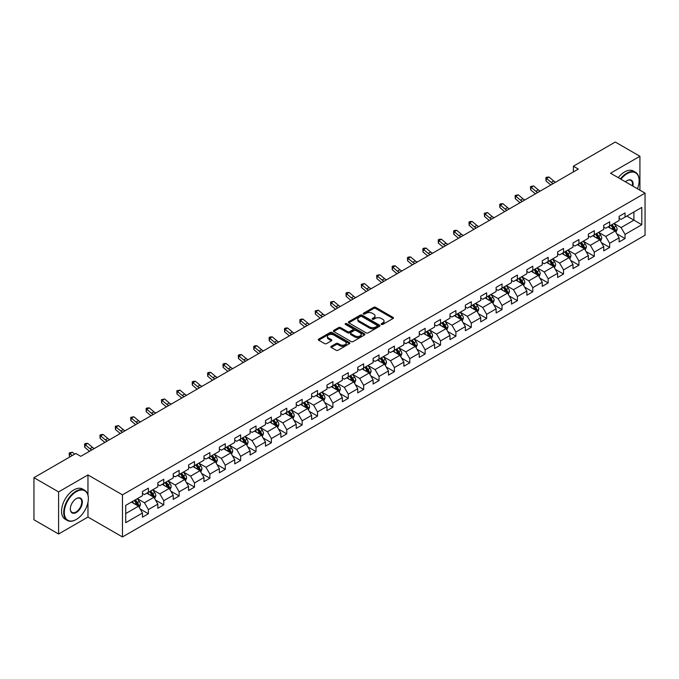 <?xml version="1.0" encoding="UTF-8"?>
<svg xmlns="http://www.w3.org/2000/svg" width="679" height="679" viewBox="0 0 679 679"><rect width="100%" height="100%" fill="white"/><g stroke="black" fill="none" stroke-linecap="round" stroke-linejoin="round"><path stroke-width="1.02" d="M381.42 324.435A0.959 0.552 0 0 0 382.769 324.435L393.048 318.502A1.366 0.789 0 0 0 393.455 317.942A1.366 0.789 0 0 0 393.048 317.382L375.64 307.332A1.366 0.789 0 0 0 373.705 307.332L363.426 313.265A0.959 0.552 0 0 0 364.776 314.046L366.108 313.282A4.38 2.529 0 0 1 372.296 313.282L373.747 314.114A4.38 2.529 0 0 1 375.029 315.905A4.38 2.529 0 0 1 373.747 317.696L372.423 318.459A0.959 0.552 0 0 0 373.773 319.24L375.105 318.476A4.38 2.529 0 0 1 381.301 318.476L382.744 319.308A4.38 2.529 0 0 1 384.034 321.099A4.38 2.529 0 0 1 382.744 322.89L381.42 323.654A0.959 0.552 0 0 0 381.42 324.435L381.42 323.654M331.233 346.315A1.366 0.789 0 0 0 330.826 346.876A1.366 0.789 0 0 0 331.233 347.436L336.113 350.254A1.366 0.789 0 0 0 338.049 350.254L349.464 343.667A1.366 0.789 0 0 0 349.863 343.107A1.366 0.789 0 0 0 349.464 342.547L332.048 332.489A1.366 0.789 0 0 0 330.121 332.489L318.697 339.084A1.366 0.789 0 0 0 318.298 339.644A1.366 0.789 0 0 0 318.697 340.204L324.604 343.608A1.366 0.789 0 0 0 326.54 343.608L331.42 340.79A1.366 0.789 0 0 0 331.827 340.23A1.366 0.789 0 0 0 331.42 339.67L328.5 337.981A3.658 2.113 0 0 1 327.422 336.487A3.658 2.113 0 0 1 329.68 334.535A3.658 2.113 0 0 1 333.669 334.993L345.136 341.613A3.658 2.113 0 0 1 346.205 343.107A3.658 2.113 0 0 1 343.947 345.059A3.658 2.113 0 0 1 339.958 344.601L338.049 343.498A1.366 0.789 0 0 0 336.113 343.498L331.233 346.315L331.233 347.436M87.964 474.935L58.589 491.893L33.95 477.668L33.95 519.774L58.589 534.008L87.964 517.05L122.458 536.962L122.458 494.855L87.964 474.935L87.964 494.923M639.924 190.179L639.924 156.263L610.548 173.221L645.05 193.142L122.458 494.855M639.924 156.263L615.284 142.038L573.39 166.219L573.39 171.914M33.95 477.668L75.836 453.479L80.767 456.33L578.321 169.071L573.39 166.219M366.202 332.888A1.366 0.789 0 0 0 368.137 332.888L379.553 326.293A1.366 0.789 0 0 0 379.96 325.733A1.366 0.789 0 0 0 379.553 325.173L362.145 315.124A1.366 0.789 0 0 0 360.209 315.124L348.785 321.71A1.366 0.789 0 0 0 348.386 322.27A1.366 0.789 0 0 0 348.785 322.831L366.202 332.888M345.832 324.647A0.959 0.552 0 0 1 346.808 324.774L346.808 323.637L364.513 333.864A1.366 0.789 0 0 1 364.912 334.424A1.366 0.789 0 0 1 364.513 334.976L353.097 341.571A1.366 0.789 0 0 1 351.162 341.571L333.745 331.513L333.745 330.401A1.366 0.789 0 0 0 333.347 330.962A1.366 0.789 0 0 0 333.745 331.513M333.745 330.401L338.634 327.575A1.366 0.789 0 0 1 340.569 327.575L347.631 331.658A1.366 0.789 0 0 0 349.566 331.658L352.808 329.782A1.366 0.789 0 0 0 353.207 329.23A1.366 0.789 0 0 0 352.808 328.67L345.45 324.426A0.959 0.552 0 0 1 346.808 323.637M122.458 536.962L645.05 235.248L645.05 193.142M140.154 508.995L148.387 513.748L148.387 509.589L157.842 504.132L157.842 508.282L163.758 504.87L163.758 500.712L173.221 495.254L173.221 499.404L179.137 495.993L179.137 491.834L188.601 486.376L188.601 490.527L194.508 487.115L194.508 482.956L203.972 477.498L203.972 481.649L209.887 478.237L209.887 474.086L219.351 468.62L219.351 472.771L225.267 469.359L225.267 465.208L234.722 459.742L234.722 463.893L240.638 460.481L240.638 456.33L250.101 450.864L250.101 455.015L256.017 451.603L256.017 447.453L265.481 441.987L265.481 446.145L271.388 442.725L271.388 438.575L280.851 433.109L280.851 437.268L286.767 433.847L286.767 429.697L296.231 424.231L296.231 428.39L302.147 424.969L302.147 420.819L311.61 415.353L311.61 419.512L317.517 416.091L317.517 411.941L326.981 406.475L326.981 410.634L332.897 407.222L332.897 403.063L342.36 397.597L342.36 401.756L348.276 398.344L348.276 394.185L357.731 388.728L357.731 392.878L363.647 389.466L363.647 385.307L373.111 379.85L373.111 384L379.026 380.588L379.026 376.429L388.49 370.972L388.49 375.122L394.397 371.71L394.397 367.551L403.861 362.094L403.861 366.244L409.776 362.832L409.776 358.673L419.24 353.216L419.24 357.366L425.156 353.954L425.156 349.804L434.611 344.338L434.611 348.488L440.527 345.076L440.527 340.926L449.99 335.46L449.99 339.61L455.906 336.198L455.906 332.048L465.37 326.582L465.37 330.741L471.277 327.32L471.277 323.17L480.74 317.704L480.74 321.863L486.656 318.443L486.656 314.292L496.12 308.826L496.12 312.985L502.036 309.565L502.036 305.414L511.499 299.948L511.499 304.107L517.406 300.687L517.406 296.536L526.87 291.07L526.87 295.229L532.786 291.817L532.786 287.658L542.249 282.192L542.249 286.351L548.165 282.939L548.165 278.78L557.62 273.323L557.62 277.473L563.536 274.061L563.536 269.902L573 264.445L573 268.595L578.915 265.183L578.915 261.025L588.379 255.567L588.379 259.718L594.286 256.306L594.286 252.147L603.75 246.689L603.75 250.84L609.666 247.428L609.666 243.269L619.129 237.811L619.129 241.962L625.045 238.55L625.045 234.399L641.799 224.724L641.799 207.418L633.914 211.975L633.914 220.166L641.799 224.724M148.387 513.748L142.471 517.16L142.471 513.001L125.717 522.677L125.717 505.38L142.471 495.704L142.471 491.554L148.387 488.142L148.387 492.292L157.842 486.826L157.842 482.676L163.758 479.264L163.758 483.414L173.221 477.948L173.221 473.798L179.137 470.386L179.137 474.536L188.601 469.07L188.601 464.92L194.508 461.508L194.508 465.658L203.972 460.201L203.972 456.042L209.887 452.63L209.887 456.78L219.351 451.323L219.351 447.164L225.267 443.752L225.267 447.902L234.722 442.445L234.722 438.286L240.638 434.874L240.638 439.024L250.101 433.567L250.101 429.408L256.017 425.996L256.017 430.147L265.481 424.689L265.481 420.53L271.388 417.118L271.388 421.277L280.851 415.811L280.851 411.652L286.767 408.24L286.767 412.399L296.231 406.933L296.231 402.783L302.147 399.362L302.147 403.521L311.61 398.055L311.61 393.905L317.517 390.484L317.517 394.643L326.981 389.177L326.981 385.027L332.897 381.606L332.897 385.765L342.36 380.299L342.36 376.149L348.276 372.729L348.276 376.887L357.731 371.421L357.731 367.271L363.647 363.859L363.647 368.01L373.111 362.544L373.111 358.393L379.026 354.981L379.026 359.132L388.49 353.666L388.49 349.515L394.397 346.103L394.397 350.254L403.861 344.796L403.861 340.637L409.776 337.225L409.776 341.376L419.24 335.918L419.24 331.759L425.156 328.347L425.156 332.498L434.611 327.04L434.611 322.881L440.527 319.469L440.527 323.62L449.99 318.162L449.99 314.004L455.906 310.592L455.906 314.742L465.37 309.284L465.37 305.126L471.277 301.714L471.277 305.873L480.74 300.407L480.74 296.248L486.656 292.836L486.656 296.995L496.12 291.529L496.12 287.378L502.036 283.958L502.036 288.117L511.499 282.651L511.499 278.5L517.406 275.08L517.406 279.239L526.87 273.773L526.87 269.622L532.786 266.202L532.786 270.361L542.249 264.895L542.249 260.744L548.165 257.324L548.165 261.483L557.62 256.017L557.62 251.867L563.536 248.455L563.536 252.605L573 247.139L573 242.989L578.915 239.577L578.915 243.727L588.379 238.261L588.379 234.111L594.286 230.699L594.286 234.849L603.75 229.383L603.75 225.233L609.666 221.821L609.666 225.971L619.129 220.514L619.129 216.355L625.045 212.943L625.045 217.093L641.799 207.418M146.808 493.2L153.904 497.3L144.44 502.766L137.345 498.666M142.471 493.429L144.44 494.567L148.387 492.292M144.44 502.766L148.387 509.589M153.904 497.3L157.842 504.132M162.179 484.322L169.283 488.422L159.82 493.888L152.724 489.788M157.842 484.551L159.82 485.689L163.758 483.414M159.82 493.888L163.758 500.712M169.283 488.422L173.221 495.254M177.558 475.444L184.654 479.544L175.19 485.01L168.095 480.91M173.221 475.673L175.19 476.811L179.137 474.536M175.19 485.01L179.137 491.834M184.654 479.544L188.601 486.376M192.938 466.566L200.033 470.666L190.57 476.132L183.474 472.032M188.601 466.796L190.57 467.933L194.508 465.658M190.57 476.132L194.508 482.956M200.033 470.666L203.972 477.498M208.309 457.697L215.404 461.788L205.949 467.254L198.845 463.154M203.972 457.918L205.949 459.055L209.887 456.78M205.949 467.254L209.887 474.086M215.404 461.788L219.351 468.62M223.688 448.819L230.784 452.91L221.32 458.376L214.225 454.276M219.351 449.04L221.32 450.185L225.267 447.902M221.32 458.376L225.267 465.208M230.784 452.91L234.722 459.742M239.059 439.941L246.163 444.032L236.699 449.498L229.604 445.399M234.722 440.17L236.699 441.308L240.638 439.024M236.699 449.498L240.638 456.33M246.163 444.032L250.101 450.864M254.438 431.063L261.534 435.163L252.07 440.62L244.975 436.521M250.101 431.292L252.07 432.43L256.017 430.147M252.07 440.62L256.017 447.453M261.534 435.163L265.481 441.987M269.818 422.185L276.913 426.285L267.45 431.742L260.354 427.643M265.481 422.414L267.45 423.552L271.388 421.277M267.45 431.742L271.388 438.575M276.913 426.285L280.851 433.109M285.188 413.307L292.284 417.407L282.829 422.864L275.725 418.773M280.851 413.536L282.829 414.674L286.767 412.399M282.829 422.864L286.767 429.697M292.284 417.407L296.231 424.231M300.568 404.429L307.663 408.529L298.2 413.986L291.104 409.895M296.231 404.659L298.2 405.796L302.147 403.521M298.2 413.986L302.147 420.819M307.663 408.529L311.61 415.353M315.947 395.551L323.043 399.651L313.579 405.108L306.484 401.017M311.61 395.781L313.579 396.918L317.517 394.643M313.579 405.108L317.517 411.941M323.043 399.651L326.981 406.475M331.318 386.674L338.414 390.773L328.95 396.239L321.854 392.139M326.981 386.903L328.95 388.04L332.897 385.765M328.95 396.239L332.897 403.063M338.414 390.773L342.36 397.597M346.697 377.796L353.793 381.895L344.329 387.361L337.234 383.262M342.36 378.025L344.329 379.162L348.276 376.887M344.329 387.361L348.276 394.185M353.793 381.895L357.731 388.728M362.068 368.918L369.164 373.017L359.709 378.483L352.605 374.384M357.731 369.147L359.709 370.284L363.647 368.01M359.709 378.483L363.647 385.307M369.164 373.017L373.111 379.85M377.448 360.04L384.543 364.139L375.08 369.605L367.984 365.506M373.111 360.269L375.08 361.406L379.026 359.132M375.08 369.605L379.026 376.429M384.543 364.139L388.49 370.972M392.827 351.162L399.923 355.261L390.459 360.727L383.363 356.628M388.49 351.391L390.459 352.528L394.397 350.254M390.459 360.727L394.397 367.551M399.923 355.261L403.861 362.094M408.198 342.292L415.293 346.383L405.83 351.849L398.734 347.75M403.861 342.513L405.83 343.65L409.776 341.376M405.83 351.849L409.776 358.673M415.293 346.383L419.24 353.216M423.577 333.414L430.673 337.505L421.209 342.971L414.114 338.872M419.24 333.635L421.209 334.781L425.156 332.498M421.209 342.971L425.156 349.804M430.673 337.505L434.611 344.338M438.948 324.537L446.052 328.628L436.589 334.093L429.493 329.994M434.611 324.757L436.589 325.903L440.527 323.62M436.589 334.093L440.527 340.926M446.052 328.628L449.99 335.46M454.327 315.659L461.423 319.75L451.959 325.216L444.864 321.116M449.99 315.888L451.959 317.025L455.906 314.742M451.959 325.216L455.906 332.048M461.423 319.75L465.37 326.582M469.707 306.781L476.802 310.88L467.339 316.338L460.243 312.238M465.37 307.01L467.339 308.147L471.277 305.873M467.339 316.338L471.277 323.17M476.802 310.88L480.74 317.704M485.078 297.903L492.173 302.002L482.718 307.46L475.614 303.369M480.74 298.132L482.718 299.269L486.656 296.995M482.718 307.46L486.656 314.292M492.173 302.002L496.12 308.826M500.457 289.025L507.553 293.124L498.089 298.582L490.993 294.491M496.12 289.254L498.089 290.391L502.036 288.117M498.089 298.582L502.036 305.414M507.553 293.124L511.499 299.948M515.828 280.147L522.932 284.246L513.468 289.704L506.373 285.613M511.499 280.376L513.468 281.513L517.406 279.239M513.468 289.704L517.406 296.536M522.932 284.246L526.87 291.07M531.207 271.269L538.303 275.368L528.839 280.834L521.744 276.735M526.87 271.498L528.839 272.635L532.786 270.361M528.839 280.834L532.786 287.658M538.303 275.368L542.249 282.192M546.587 262.391L553.682 266.491L544.219 271.956L537.123 267.857M542.249 262.62L544.219 263.758L548.165 261.483M544.219 271.956L548.165 278.78M553.682 266.491L557.62 273.323M561.957 253.513L569.053 257.613L559.598 263.079L552.494 258.979M557.62 253.742L559.598 254.88L563.536 252.605M559.598 263.079L563.536 269.902M569.053 257.613L573 264.445M577.337 244.635L584.432 248.735L574.969 254.201L567.873 250.101M573 244.864L574.969 246.002L578.915 243.727M574.969 254.201L578.915 261.025M584.432 248.735L588.379 255.567M592.716 235.757L599.812 239.857L590.348 245.323L583.253 241.223M588.379 235.986L590.348 237.124L594.286 234.849M590.348 245.323L594.286 252.147M599.812 239.857L603.75 246.689M608.087 226.879L615.182 230.979L605.719 236.445L598.623 232.345M603.75 227.109L605.719 228.246L609.666 225.971M605.719 236.445L609.666 243.269M615.182 230.979L619.129 237.811M626.819 216.075L633.914 220.166L621.098 227.567L614.003 223.467M619.129 218.231L621.098 219.368L625.045 217.093M621.098 227.567L625.045 234.399M58.589 491.893L58.589 534.008M125.717 513.579L138.524 506.178L131.429 502.078M138.524 506.178L142.471 513.001M616.812 233.797L625.045 238.55M601.433 242.675L609.666 247.428M586.062 251.553L594.286 256.306M570.683 260.43L578.915 265.183M555.303 269.308L563.536 274.061M539.932 278.186L548.165 282.939M524.553 287.064L532.786 291.817M509.182 295.942L517.406 300.687M493.803 304.82L502.036 309.565M478.423 313.69L486.656 318.443M463.053 322.567L471.277 327.32M447.673 331.445L455.906 336.198M432.302 340.323L440.527 345.076M416.923 349.201L425.156 353.954M401.544 358.079L409.776 362.832M386.173 366.957L394.397 371.71M370.793 375.835L379.026 380.588M355.414 384.713L363.647 389.466M340.043 393.591L348.276 398.344M324.664 402.469L332.897 407.222M309.293 411.347L317.517 416.091M293.914 420.225L302.147 424.969M278.534 429.094L286.767 433.847M263.163 437.972L271.388 442.725M247.784 446.85L256.017 451.603M232.413 455.728L240.638 460.481M217.034 464.606L225.267 469.359M201.655 473.484L209.887 478.237M186.284 482.362L194.508 487.115M170.904 491.24L179.137 495.993M155.533 500.117L163.758 504.87M87.964 517.05L87.964 502.358M381.802 324.57L382.744 324.027A4.38 2.529 0 0 0 384.034 322.236L384.034 321.099M375.029 315.905L375.029 317.042A4.38 2.529 0 0 1 373.747 318.833L372.805 319.376M393.031 318.51L375.64 308.47A1.366 0.789 0 0 0 373.705 308.47L363.808 314.182M379.536 326.302L362.145 316.261A1.366 0.789 0 0 0 360.209 316.261L348.811 322.839L348.785 321.71M377.134 326.124A0.959 0.552 0 0 0 377.134 325.343L361.848 316.516A0.959 0.552 0 0 0 360.498 316.516L359.089 317.331A4.38 2.529 0 0 0 357.808 319.113A4.38 2.529 0 0 0 359.089 320.904L369.546 326.938A4.38 2.529 0 0 0 375.733 326.938L377.134 326.124L377.134 327.261A0.959 0.552 0 0 0 377.414 326.871L377.414 325.733M357.808 319.113L357.808 320.25A4.38 2.529 0 0 0 359.089 322.041L359.089 320.904M377.134 327.261L375.733 328.076A4.38 2.529 0 0 1 369.546 328.076L359.089 322.041M333.762 331.53L338.634 328.712L338.634 327.575M353.207 329.23L353.207 330.367A1.366 0.789 0 0 1 352.808 330.919L349.566 332.795A1.366 0.789 0 0 1 347.631 332.795L340.569 328.712A1.366 0.789 0 0 0 338.634 328.712M346.808 324.774L364.496 334.993M354.956 335.884A3.658 2.113 0 0 0 358.945 336.343A3.658 2.113 0 0 0 361.203 334.391A3.658 2.113 0 0 0 360.133 332.897L356.093 330.563A1.366 0.789 0 0 0 354.158 330.563L350.916 332.438A1.366 0.789 0 0 0 350.517 332.999A1.366 0.789 0 0 0 350.916 333.559L354.956 335.884L354.956 337.022A3.658 2.113 0 0 0 358.945 337.48A3.658 2.113 0 0 0 361.203 335.528L361.203 334.391M350.517 332.999L350.517 334.136A1.366 0.789 0 0 0 350.916 334.696L350.916 333.559M354.956 337.022L350.916 334.696M346.205 343.107L346.205 344.245A3.658 2.113 0 0 1 343.947 346.197A3.658 2.113 0 0 1 339.958 345.738L338.049 344.635A1.366 0.789 0 0 0 336.113 344.635L331.25 347.444M327.422 336.487L327.422 337.624A3.658 2.113 0 0 0 328.5 339.118L328.5 337.981M331.403 340.799L328.5 339.118M349.447 343.676L332.048 333.635A1.366 0.789 0 0 0 330.121 333.635L318.723 340.213L318.697 339.084M615.963 232.328L617.135 229.375A3.692 2.13 -120 0 0 615.955 226.234L613.926 223.518M610.379 228.203L608.995 226.362M610.871 225.275L612.899 227.991A3.692 2.13 60 0 1 613.96 230.215L615.14 229.536A3.692 2.13 -120 0 0 614.088 227.312L612.051 224.596M611.125 225.131L613.383 228.144A1.884 1.086 60 0 1 613.723 228.713L615.14 229.536M553.156 183.593A6.968 4.023 60 0 1 551.238 182.422L546.536 178.475L545.992 180.937L550.686 184.883A10.457 6.035 -120 0 0 550.788 184.96M555.626 182.176A6.968 4.023 60 0 1 553.699 180.996L549.005 177.049L546.536 178.475L545.865 177.737L546.85 177.168L549.005 177.049M545.992 180.937L545.865 177.737M637.428 188.737A17.009 9.82 120 0 0 639.134 180.622A17.009 9.82 120 0 0 627.107 173.68A17.009 9.82 120 0 0 620.937 179.214M620.419 178.917A17.425 10.058 -60 0 1 626.819 173.162A17.425 10.058 -60 0 1 635.527 172.305A17.425 10.058 -60 0 1 639.134 180.275A17.425 10.058 -60 0 1 639.134 180.453M625.469 181.836A8.504 4.906 -60 0 1 627.107 180.622L627.107 180.622A8.504 4.906 -60 0 1 632.896 186.122M618.255 177.669A17.425 10.058 -60 0 1 624.646 171.914A17.425 10.058 -60 0 1 633.363 171.049L635.527 172.305M632.361 185.808A8.089 4.668 120 0 0 630.859 180.393A8.089 4.668 120 0 0 626.963 180.707M76.04 519.605L76.337 519.435A17.009 9.82 120 0 0 88.355 498.607A17.009 9.82 120 0 0 76.337 491.664A17.009 9.82 120 0 0 64.31 512.492A17.009 9.82 120 0 0 76.337 519.435L76.04 519.605A17.425 10.058 -60 0 1 67.323 520.47A17.425 10.058 -60 0 1 64.658 506.509A17.425 10.058 -60 0 1 76.04 491.155A17.425 10.058 -60 0 1 84.748 490.289A17.425 10.058 -60 0 1 88.355 498.267A17.425 10.058 -60 0 1 88.355 498.437M76.337 512.492A8.504 4.906 -60 0 1 70.319 509.021A8.504 4.906 -60 0 1 76.337 498.607L76.337 498.607A8.504 4.906 -60 0 1 82.346 502.078A8.504 4.906 -60 0 1 76.337 512.492M70.319 508.851A8.089 4.668 120 0 0 71.991 512.382A8.089 4.668 120 0 0 76.04 511.983A8.089 4.668 120 0 0 81.319 504.853A8.089 4.668 120 0 0 80.08 498.378A8.089 4.668 120 0 0 76.184 498.7M67.323 520.47L65.159 519.214A17.425 10.058 -60 0 1 62.485 505.252A17.425 10.058 -60 0 1 73.867 489.899A17.425 10.058 -60 0 1 82.583 489.041L84.748 490.289M600.584 241.206L601.764 238.253A3.692 2.13 -120 0 0 600.584 235.104L598.547 232.396M594.999 237.081L593.616 235.24M595.491 234.153L597.528 236.869A3.692 2.13 60 0 1 598.581 239.093L599.769 238.414A3.692 2.13 -120 0 0 598.708 236.19L596.671 233.474M595.746 234.009L598.004 237.022A1.884 1.086 60 0 1 598.352 237.591L599.769 238.414M585.213 250.084L586.384 247.131A3.692 2.13 -120 0 0 585.205 243.982L583.168 241.266M579.628 245.959L578.245 244.117M580.112 243.031L582.149 245.747A3.692 2.13 60 0 1 583.21 247.971L584.39 247.292A3.692 2.13 -120 0 0 583.329 245.068L581.3 242.352M580.375 242.887L582.633 245.9A1.884 1.086 60 0 1 582.972 246.469L584.39 247.292M537.785 192.471A6.968 4.023 60 0 1 535.858 191.3L531.165 187.353L530.613 189.806L535.315 193.761A10.457 6.035 -120 0 0 535.408 193.838M540.246 191.045A6.968 4.023 60 0 1 538.32 189.874L533.626 185.927L531.165 187.353L530.486 186.615L533.626 185.927M530.613 189.806L530.486 186.615M522.406 201.349A6.968 4.023 60 0 1 520.479 200.178L515.785 196.231L515.242 198.684L519.936 202.639A10.457 6.035 -120 0 0 520.038 202.715M524.875 199.923A6.968 4.023 60 0 1 522.949 198.752L518.247 194.805L515.785 196.231L515.115 195.493L518.247 194.805M515.242 198.684L515.115 195.493M569.834 258.962L571.005 256.008A3.692 2.13 -120 0 0 569.825 252.86L567.797 250.144M564.249 254.837L562.866 252.995M564.741 251.909L566.77 254.625A3.692 2.13 60 0 1 567.831 256.849L569.01 256.161A3.692 2.13 -120 0 0 567.958 253.946L565.921 251.23M564.996 251.765L567.254 254.778A1.884 1.086 60 0 1 567.593 255.346L569.01 256.161M554.463 267.84L555.634 264.886A3.692 2.13 -120 0 0 554.454 261.738L552.417 259.022M548.87 263.715L547.495 261.873M549.362 260.787L551.399 263.503A3.692 2.13 60 0 1 552.451 265.727L553.64 265.039A3.692 2.13 -120 0 0 552.579 262.824L550.55 260.108M549.617 260.643L551.874 263.656A1.884 1.086 60 0 1 552.222 264.224L553.64 265.039M539.084 276.718L540.255 273.764A3.692 2.13 -120 0 0 539.075 270.615L537.047 267.899M533.499 272.593L532.115 270.743M533.991 269.665L536.02 272.381A3.692 2.13 60 0 1 537.081 274.605L538.26 273.917A3.692 2.13 -120 0 0 537.208 271.702L535.171 268.986M534.246 269.521L536.503 272.534A1.884 1.086 60 0 1 536.843 273.102L538.26 273.917M507.035 210.227A6.968 4.023 60 0 1 505.108 209.056L500.406 205.109L499.863 207.562L504.556 211.508A10.457 6.035 -120 0 0 504.658 211.593M509.496 208.801A6.968 4.023 60 0 1 507.569 207.63L502.876 203.683L500.406 205.109L499.736 204.371L500.72 203.802L502.876 203.683M499.863 207.562L499.736 204.371M491.655 219.105A6.968 4.023 60 0 1 489.729 217.934L485.035 213.987L484.483 216.44L489.186 220.386A10.457 6.035 -120 0 0 489.287 220.471M494.117 217.679A6.968 4.023 60 0 1 492.199 216.508L487.497 212.561L485.035 213.987L484.356 213.24L487.497 212.561M484.483 216.44L484.356 213.24M476.276 227.983A6.968 4.023 60 0 1 474.358 226.811L469.656 222.865L469.113 225.318L473.806 229.264A10.457 6.035 -120 0 0 473.908 229.349M478.746 226.557A6.968 4.023 60 0 1 476.819 225.386L472.126 221.439L469.656 222.865L468.985 222.118L469.97 221.549L472.126 221.439M469.113 225.318L468.985 222.118M523.704 285.596L524.875 282.642A3.692 2.13 -120 0 0 523.704 279.493L521.667 276.777M518.119 281.471L516.736 279.621M518.612 278.543L520.649 281.259A3.692 2.13 60 0 1 521.701 283.483L522.889 282.795A3.692 2.13 -120 0 0 521.828 280.571L519.791 277.864M518.866 278.39L521.124 281.403A1.884 1.086 60 0 1 521.464 281.98L522.889 282.795M460.905 236.861A6.968 4.023 60 0 1 458.979 235.689L454.285 231.734L453.733 234.196L458.435 238.142A10.457 6.035 -120 0 0 458.529 238.227M463.367 235.435A6.968 4.023 60 0 1 461.44 234.263L456.746 230.317L454.285 231.734L453.606 230.996L454.591 230.427L456.746 230.317M453.733 234.196L453.606 230.996M508.333 294.474L509.505 291.52A3.692 2.13 -120 0 0 508.325 288.371L506.288 285.655M502.74 290.349L501.365 288.499M503.232 287.421L505.269 290.137A3.692 2.13 60 0 1 506.33 292.36L507.51 291.673A3.692 2.13 -120 0 0 506.449 289.449L504.421 286.733M503.495 287.268L505.753 290.281A1.884 1.086 60 0 1 506.093 290.858L507.51 291.673M445.526 245.739A6.968 4.023 60 0 1 443.599 244.567L438.906 240.612L438.354 243.074L443.056 247.02A10.457 6.035 -120 0 0 443.158 247.105M447.987 244.313A6.968 4.023 60 0 1 446.069 243.141L441.367 239.195L438.906 240.612L438.235 239.874L439.22 239.305L441.367 239.195M438.354 243.074L438.235 239.874M492.954 303.352L494.125 300.398A3.692 2.13 -120 0 0 492.946 297.249L490.917 294.533M487.369 299.227L485.986 297.377M487.861 296.299L489.89 299.015A3.692 2.13 60 0 1 490.951 301.238L492.131 300.551A3.692 2.13 -120 0 0 491.078 298.327L489.041 295.611M488.116 296.146L490.374 299.159A1.884 1.086 60 0 1 490.713 299.736L492.131 300.551M430.155 254.617A6.968 4.023 60 0 1 428.228 253.437L423.526 249.49L422.983 251.951L427.677 255.898A10.457 6.035 -120 0 0 427.778 255.983M432.616 253.191A6.968 4.023 60 0 1 430.69 252.019L425.996 248.073L423.526 249.49L422.856 248.752L423.84 248.183L425.996 248.073M422.983 251.951L422.856 248.752M477.583 312.221L478.754 309.268A3.692 2.13 -120 0 0 477.575 306.127L475.538 303.411M471.99 308.096L470.606 306.254M472.482 305.177L474.519 307.893A3.692 2.13 60 0 1 475.572 310.108L476.76 309.429A3.692 2.13 -120 0 0 475.699 307.205L473.662 304.489M472.737 305.024L474.994 308.037A1.884 1.086 60 0 1 475.342 308.614L476.76 309.429M414.776 263.486A6.968 4.023 60 0 1 412.849 262.315L408.155 258.368L407.604 260.829L412.306 264.776A10.457 6.035 -120 0 0 412.399 264.861M417.237 262.069A6.968 4.023 60 0 1 415.319 260.897L410.617 256.951L408.155 258.368L407.476 257.63L408.461 257.061L410.617 256.951M407.604 260.829L407.476 257.63M462.204 321.099L463.375 318.145A3.692 2.13 -120 0 0 462.195 315.005L460.158 312.289M456.619 316.974L455.236 315.132M457.103 314.054L459.14 316.77A3.692 2.13 60 0 1 460.201 318.986L461.381 318.307A3.692 2.13 -120 0 0 460.328 316.083L458.291 313.367M457.366 313.902L459.624 316.915A1.884 1.086 60 0 1 459.963 317.483L461.381 318.307M399.396 272.364A6.968 4.023 60 0 1 397.478 271.193L392.776 267.246L392.233 269.707L396.926 273.654A10.457 6.035 -120 0 0 397.028 273.739M401.866 270.946A6.968 4.023 60 0 1 399.939 269.775L395.237 265.829L392.776 267.246L392.106 266.507L393.09 265.939L395.237 265.829M392.233 269.707L392.106 266.507M446.824 329.977L447.996 327.023A3.692 2.13 -120 0 0 446.824 323.883L444.787 321.167M441.24 325.852L439.856 324.01M441.732 322.932L443.769 325.648A3.692 2.13 60 0 1 444.821 327.864L446.001 327.185A3.692 2.13 -120 0 0 444.949 324.961L442.912 322.245M441.987 322.78L444.244 325.793A1.884 1.086 60 0 1 444.584 326.361L446.001 327.185M384.025 281.242A6.968 4.023 60 0 1 382.099 280.071L377.405 276.124L376.853 278.585L381.547 282.532A10.457 6.035 -120 0 0 381.649 282.617M386.487 279.824A6.968 4.023 60 0 1 384.56 278.653L379.867 274.698L377.405 276.124L376.726 275.385L379.867 274.698M376.853 278.585L376.726 275.385M431.454 338.855L432.625 335.901A3.692 2.13 -120 0 0 431.445 332.761L429.408 330.045M425.86 334.73L424.485 332.888M426.353 331.81L428.39 334.518A3.692 2.13 60 0 1 429.451 336.742L430.63 336.063A3.692 2.13 -120 0 0 429.569 333.839L427.541 331.123M426.616 331.658L428.865 334.671A1.884 1.086 60 0 1 429.213 335.239L430.63 336.063M368.646 290.12A6.968 4.023 60 0 1 366.719 288.948L362.026 285.002L361.474 287.463L366.176 291.41A10.457 6.035 -120 0 0 366.278 291.495M371.107 288.702A6.968 4.023 60 0 1 369.189 287.531L364.487 283.576L362.026 285.002L361.347 284.263L364.487 283.576M361.474 287.463L361.347 284.263M416.074 347.733L417.246 344.779A3.692 2.13 -120 0 0 416.066 341.639L414.037 338.923M410.489 343.608L409.106 341.766M410.982 340.68L413.01 343.396A3.692 2.13 60 0 1 414.071 345.619L415.251 344.94A3.692 2.13 -120 0 0 414.198 342.717L412.161 340.001M411.236 340.535L413.494 343.549A1.884 1.086 60 0 1 413.834 344.117L415.251 344.94M353.267 298.998A6.968 4.023 60 0 1 351.349 297.826L346.646 293.88L346.103 296.341L350.797 300.288A10.457 6.035 -120 0 0 350.899 300.373M355.737 297.58A6.968 4.023 60 0 1 353.81 296.4L349.116 292.454L346.646 293.88L345.976 293.141L346.961 292.573L349.116 292.454M346.103 296.341L345.976 293.141M400.695 356.611L401.875 353.657A3.692 2.13 -120 0 0 400.695 350.517L398.658 347.801M395.11 352.486L393.727 350.644M395.602 349.558L397.639 352.274A3.692 2.13 60 0 1 398.692 354.497L399.88 353.818A3.692 2.13 -120 0 0 398.819 351.595L396.782 348.879M395.857 349.413L398.115 352.426A1.884 1.086 60 0 1 398.463 352.995L399.88 353.818M337.896 307.876A6.968 4.023 60 0 1 335.969 306.704L331.276 302.758L330.724 305.211L335.426 309.166A10.457 6.035 -120 0 0 335.519 309.242M340.357 306.458A6.968 4.023 60 0 1 338.431 305.278L333.737 301.332L331.276 302.758L330.597 302.019L333.737 301.332M330.724 305.211L330.597 302.019M385.324 365.489L386.495 362.535A3.692 2.13 -120 0 0 385.316 359.386L383.279 356.67M379.739 361.364L378.356 359.522M380.223 358.436L382.26 361.152A3.692 2.13 60 0 1 383.321 363.375L384.501 362.696A3.692 2.13 -120 0 0 383.44 360.473L381.411 357.757M380.486 358.291L382.744 361.304A1.884 1.086 60 0 1 383.083 361.873L384.501 362.696M322.517 316.753A6.968 4.023 60 0 1 320.598 315.582L315.896 311.636L315.353 314.088L320.047 318.044A10.457 6.035 -120 0 0 320.149 318.12M324.986 315.328A6.968 4.023 60 0 1 323.06 314.156L318.358 310.21L315.896 311.636L315.226 310.897L318.358 310.21M315.353 314.088L315.226 310.897M369.945 374.367L371.116 371.413A3.692 2.13 -120 0 0 369.936 368.264L367.908 365.548M364.36 370.242L362.976 368.4M364.852 367.314L366.881 370.03A3.692 2.13 60 0 1 367.942 372.253L369.121 371.574A3.692 2.13 -120 0 0 368.069 369.351L366.032 366.635M365.107 367.169L367.364 370.182A1.884 1.086 60 0 1 367.704 370.751L369.121 371.574M307.146 325.631A6.968 4.023 60 0 1 305.219 324.46L300.517 320.513L299.974 322.966L304.667 326.913A10.457 6.035 -120 0 0 304.769 326.998M309.607 324.206A6.968 4.023 60 0 1 307.68 323.034L302.987 319.088L300.517 320.513L299.846 319.775L300.831 319.206L302.987 319.088M299.974 322.966L299.846 319.775M354.574 383.245L355.745 380.291A3.692 2.13 -120 0 0 354.565 377.142L352.528 374.426M348.981 379.12L347.606 377.278M349.473 376.191L351.51 378.907A3.692 2.13 60 0 1 352.562 381.131L353.751 380.444A3.692 2.13 -120 0 0 352.69 378.228L350.661 375.512M349.736 376.047L351.985 379.06A1.884 1.086 60 0 1 352.333 379.629L353.751 380.444M291.766 334.509A6.968 4.023 60 0 1 289.84 333.338L285.146 329.391L284.594 331.844L289.296 335.791A10.457 6.035 -120 0 0 289.398 335.876M294.228 333.083A6.968 4.023 60 0 1 292.309 331.912L287.607 327.965L285.146 329.391L284.467 328.653L285.46 328.076L287.607 327.965M284.594 331.844L284.467 328.653M339.194 392.123L340.366 389.169A3.692 2.13 -120 0 0 339.186 386.02L337.157 383.304M333.61 387.998L332.226 386.147M334.102 385.069L336.13 387.785A3.692 2.13 60 0 1 337.191 390.009L338.371 389.322A3.692 2.13 -120 0 0 337.319 387.106L335.282 384.39M334.357 384.925L336.614 387.938A1.884 1.086 60 0 1 336.954 388.507L338.371 389.322M276.387 343.387A6.968 4.023 60 0 1 274.469 342.216L269.767 338.269L269.224 340.722L273.917 344.669A10.457 6.035 -120 0 0 274.019 344.754M278.857 341.961A6.968 4.023 60 0 1 276.93 340.79L272.237 336.843L269.767 338.269L269.096 337.522L270.081 336.954L272.237 336.843M269.224 340.722L269.096 337.522M323.815 401L324.995 398.047A3.692 2.13 -120 0 0 323.815 394.898L321.778 392.182M318.23 396.876L316.847 395.025M318.723 393.947L320.76 396.663A3.692 2.13 60 0 1 321.812 398.887L323 398.2A3.692 2.13 -120 0 0 321.939 395.984L319.902 393.268M318.977 393.803L321.235 396.808A1.884 1.086 60 0 1 321.574 397.385L323 398.2M261.016 352.265A6.968 4.023 60 0 1 259.089 351.094L254.396 347.139L253.844 349.6L258.546 353.547A10.457 6.035 -120 0 0 258.64 353.632M263.477 350.839A6.968 4.023 60 0 1 261.551 349.668L256.857 345.721L254.396 347.139L253.717 346.4L254.701 345.832L256.857 345.721M253.844 349.6L253.717 346.4M308.444 409.878L309.616 406.925A3.692 2.13 -120 0 0 308.436 403.776L306.399 401.06M302.859 405.753L301.476 403.903M303.343 402.825L305.38 405.541A3.692 2.13 60 0 1 306.441 407.765L307.621 407.077A3.692 2.13 -120 0 0 306.56 404.854L304.531 402.138M303.606 402.672L305.864 405.686A1.884 1.086 60 0 1 306.204 406.263L307.621 407.077M245.637 361.143A6.968 4.023 60 0 1 243.71 359.972L239.016 356.017L238.465 358.478L243.167 362.425A10.457 6.035 -120 0 0 243.269 362.51M248.098 359.717A6.968 4.023 60 0 1 246.18 358.546L241.478 354.599L239.016 356.017L238.346 355.278L239.331 354.71L241.478 354.599M238.465 358.478L238.346 355.278M293.065 418.756L294.236 415.803A3.692 2.13 -120 0 0 293.056 412.654L291.028 409.938M287.48 414.631L286.097 412.781M287.972 411.703L290.001 414.419A3.692 2.13 60 0 1 291.062 416.643L292.242 415.955A3.692 2.13 -120 0 0 291.189 413.732L289.152 411.016M288.227 411.55L290.485 414.563A1.884 1.086 60 0 1 290.824 415.141L292.242 415.955M230.266 370.021A6.968 4.023 60 0 1 228.339 368.85L223.637 364.895L223.094 367.356L227.788 371.303A10.457 6.035 -120 0 0 227.889 371.388M232.727 368.595A6.968 4.023 60 0 1 230.801 367.424L226.107 363.477L223.637 364.895L222.967 364.156L223.951 363.588L226.107 363.477M223.094 367.356L222.967 364.156M277.694 427.634L278.865 424.672A3.692 2.13 -120 0 0 277.686 421.532L275.649 418.816M272.101 423.509L270.717 421.659M272.593 420.581L274.63 423.297A3.692 2.13 60 0 1 275.682 425.521L276.871 424.833A3.692 2.13 -120 0 0 275.81 422.61L273.773 419.894M272.848 420.428L275.105 423.441A1.884 1.086 60 0 1 275.453 424.019L276.871 424.833M214.887 378.899A6.968 4.023 60 0 1 212.96 377.719L208.266 373.773L207.715 376.234L212.417 380.181A10.457 6.035 -120 0 0 212.519 380.265M217.348 377.473A6.968 4.023 60 0 1 215.43 376.302L210.728 372.355L208.266 373.773L207.587 373.034L208.572 372.465L210.728 372.355M207.715 376.234L207.587 373.034M262.315 436.504L263.486 433.55A3.692 2.13 -120 0 0 262.306 430.41L260.278 427.694M256.73 432.379L255.346 430.537M257.222 429.459L259.251 432.175A3.692 2.13 60 0 1 260.312 434.39L261.491 433.711A3.692 2.13 -120 0 0 260.439 431.488L258.402 428.772M257.477 429.306L259.734 432.319A1.884 1.086 60 0 1 260.074 432.896L261.491 433.711M199.507 387.768A6.968 4.023 60 0 1 197.589 386.597L192.887 382.65L192.344 385.112L197.037 389.059A10.457 6.035 -120 0 0 197.139 389.143M201.977 386.351A6.968 4.023 60 0 1 200.05 385.18L195.348 381.233L192.887 382.65L192.216 381.912L193.201 381.343L195.348 381.233M192.344 385.112L192.216 381.912M246.935 445.382L248.107 442.428A3.692 2.13 -120 0 0 246.935 439.288L244.898 436.572M241.351 441.257L239.967 439.415M241.843 438.337L243.88 441.053A3.692 2.13 60 0 1 244.932 443.268L246.121 442.589A3.692 2.13 -120 0 0 245.06 440.365L243.023 437.649M242.097 438.184L244.355 441.197A1.884 1.086 60 0 1 244.695 441.766L246.121 442.589M184.136 396.646A6.968 4.023 60 0 1 182.21 395.475L177.516 391.528L176.964 393.99L181.666 397.936A10.457 6.035 -120 0 0 181.76 398.021M186.598 395.229A6.968 4.023 60 0 1 184.671 394.058L179.977 390.102L177.516 391.528L176.837 390.79L179.977 390.102M176.964 393.99L176.837 390.79M231.564 454.259L232.736 451.306A3.692 2.13 -120 0 0 231.556 448.165L229.519 445.449M225.971 450.135L224.596 448.293M226.463 447.215L228.5 449.931A3.692 2.13 60 0 1 229.561 452.146L230.741 451.467A3.692 2.13 -120 0 0 229.68 449.243L227.652 446.527M226.727 447.062L228.984 450.075A1.884 1.086 60 0 1 229.324 450.644L230.741 451.467M168.757 405.524A6.968 4.023 60 0 1 166.83 404.353L162.137 400.406L161.585 402.868L166.287 406.814A10.457 6.035 -120 0 0 166.389 406.899M171.218 404.107A6.968 4.023 60 0 1 169.3 402.936L164.598 398.98L162.137 400.406L161.458 399.668L164.598 398.98M161.585 402.868L161.458 399.668M216.185 463.137L217.356 460.184A3.692 2.13 -120 0 0 216.177 457.043L214.148 454.327M210.6 459.012L209.217 457.171M211.093 456.084L213.121 458.8A3.692 2.13 60 0 1 214.182 461.024L215.362 460.345A3.692 2.13 -120 0 0 214.309 458.121L212.272 455.405M211.347 455.94L213.605 458.953A1.884 1.086 60 0 1 213.944 459.522L215.362 460.345M153.378 414.402A6.968 4.023 60 0 1 151.459 413.231L146.757 409.284L146.214 411.746L150.908 415.692A10.457 6.035 -120 0 0 151.01 415.777M155.847 412.985A6.968 4.023 60 0 1 153.921 411.813L149.227 407.858L146.757 409.284L146.087 408.546L147.071 407.977L149.227 407.858M146.214 411.746L146.087 408.546M200.806 472.015L201.986 469.062A3.692 2.13 -120 0 0 200.806 465.921L198.769 463.205M195.221 467.89L193.838 466.049M195.713 464.962L197.75 467.678A3.692 2.13 60 0 1 198.803 469.902L199.991 469.223A3.692 2.13 -120 0 0 198.93 466.999L196.893 464.283M195.968 464.818L198.226 467.831A1.884 1.086 60 0 1 198.574 468.4L199.991 469.223M138.007 423.28A6.968 4.023 60 0 1 136.08 422.109L131.387 418.162L130.835 420.615L135.537 424.57A10.457 6.035 -120 0 0 135.63 424.647M140.468 421.863A6.968 4.023 60 0 1 138.541 420.683L133.848 416.736L131.387 418.162L130.708 417.424L133.848 416.736M130.835 420.615L130.708 417.424M185.435 480.893L186.606 477.94A3.692 2.13 -120 0 0 185.426 474.791L183.389 472.075M179.85 476.768L178.467 474.927M180.334 473.84L182.371 476.556A3.692 2.13 60 0 1 183.432 478.78L184.612 478.101A3.692 2.13 -120 0 0 183.551 475.877L181.522 473.161M180.597 473.696L182.855 476.709A1.884 1.086 60 0 1 183.194 477.278L184.612 478.101M122.627 432.158A6.968 4.023 60 0 1 120.709 430.987L116.007 427.04L115.464 429.493L120.158 433.448A10.457 6.035 -120 0 0 120.259 433.525M125.097 430.732A6.968 4.023 60 0 1 123.171 429.561L118.469 425.614L116.007 427.04L115.337 426.302L118.469 425.614M115.464 429.493L115.337 426.302M170.056 489.771L171.227 486.818A3.692 2.13 -120 0 0 170.056 483.669L168.019 480.953M164.471 485.646L163.087 483.804M164.963 482.718L167 485.434A3.692 2.13 60 0 1 168.053 487.658L169.232 486.979A3.692 2.13 -120 0 0 168.18 484.755L166.143 482.039M165.218 482.574L167.475 485.587A1.884 1.086 60 0 1 167.815 486.156L169.232 486.979M107.257 441.036A6.968 4.023 60 0 1 105.33 439.865L100.628 435.918L100.085 438.371L104.778 442.326A10.457 6.035 -120 0 0 104.88 442.402M109.718 439.61A6.968 4.023 60 0 1 107.791 438.439L103.098 434.492L100.628 435.918L99.957 435.18L100.942 434.611L103.098 434.492M100.085 438.371L99.957 435.18M154.685 498.649L155.856 495.695A3.692 2.13 -120 0 0 154.676 492.547L152.639 489.831M149.091 494.524L147.716 492.682M149.584 491.596L151.621 494.312A3.692 2.13 60 0 1 152.673 496.536L153.861 495.848A3.692 2.13 -120 0 0 152.8 493.633L150.772 490.917M149.847 491.452L152.096 494.465A1.884 1.086 60 0 1 152.444 495.033L153.861 495.848M91.877 449.914A6.968 4.023 60 0 1 89.951 448.743L85.257 444.796L84.705 447.249L89.407 451.196A10.457 6.035 -120 0 0 89.509 451.28M94.339 448.488A6.968 4.023 60 0 1 92.42 447.317L87.718 443.37L85.257 444.796L84.578 444.058L85.571 443.48L87.718 443.37M84.705 447.249L84.578 444.058M139.305 507.527L140.477 504.573A3.692 2.13 -120 0 0 139.297 501.425L137.268 498.709M133.721 503.402L132.337 501.56M134.213 500.474L136.241 503.19A3.692 2.13 60 0 1 137.302 505.414L138.482 504.726A3.692 2.13 -120 0 0 137.43 502.511L135.393 499.795M134.467 500.33L136.725 503.343A1.884 1.086 60 0 1 137.065 503.911L138.482 504.726M74.639 454.175L72.347 452.248L69.878 453.674L69.334 456.127L70.115 456.789M72.178 455.601L69.207 452.927L72.347 452.248M69.334 456.127L69.207 452.927M382.744 324.027L382.744 322.89M372.423 319.24L372.423 318.459M373.747 318.833L373.747 317.696M363.426 314.046L363.426 313.265M373.705 308.47L373.705 307.332M375.64 308.47L375.64 307.332M393.048 318.502L393.048 317.382M360.209 316.261L360.209 315.124M362.145 316.261L362.145 315.124M379.553 326.293L379.553 325.173M369.546 328.076L369.546 326.938M375.733 328.076L375.733 326.938M340.569 328.712L340.569 327.575M347.631 332.795L347.631 331.658M349.566 332.795L349.566 331.658M352.808 330.919L352.808 329.782M364.513 334.976L364.513 333.864M336.113 344.635L336.113 343.498M338.049 344.635L338.049 343.498M339.958 345.738L339.958 344.601M331.42 340.79L331.42 339.67M330.121 333.635L330.121 332.489M332.048 333.635L332.048 332.489M349.464 343.667L349.464 342.547M614.818 230.767L617.109 229.451M614.088 227.312L615.955 226.234M611.456 228.831L612.899 227.991M551.238 182.422L553.699 180.996M599.447 239.645L601.738 238.321M598.708 236.19L600.584 235.104M596.077 237.709L597.528 236.869M584.067 248.522L586.359 247.198M583.329 245.068L585.205 243.982M580.706 246.587L582.149 245.747M535.858 191.3L538.32 189.874M520.479 200.178L522.949 198.752M568.688 257.4L570.98 256.076M567.958 253.946L569.825 252.86M565.327 255.457L566.77 254.625M553.317 266.278L555.609 264.954M552.579 262.824L554.454 261.738M549.956 264.335L551.399 263.503M537.938 275.156L540.229 273.832M537.208 271.702L539.075 270.615M534.577 273.213L536.02 272.381M505.108 209.056L507.569 207.63M489.729 217.934L492.199 216.508M474.358 226.811L476.819 225.386M522.567 284.034L524.859 282.71M521.828 280.571L523.704 279.493M519.197 282.091L520.649 281.259M458.979 235.689L461.44 234.263M507.188 292.912L509.479 291.588M506.449 289.449L508.325 288.371M503.826 290.968L505.269 290.137M443.599 244.567L446.069 243.141M491.808 301.79L494.1 300.466M491.078 298.327L492.946 297.249M488.447 299.846L489.89 299.015M428.228 253.437L430.69 252.019M476.437 310.668L478.729 309.344M475.699 307.205L477.575 306.127M473.076 308.724L474.519 307.893M412.849 262.315L415.319 260.897M461.058 319.546L463.35 318.222M460.328 316.083L462.195 315.005M457.697 317.602L459.14 316.77M397.478 271.193L399.939 269.775M445.687 328.424L447.979 327.1M444.949 324.961L446.824 323.883M442.318 326.48L443.769 325.648M382.099 280.071L384.56 278.653M430.308 337.302L432.599 335.978M429.569 333.839L431.445 332.761M426.947 335.358L428.39 334.518M366.719 288.948L369.189 287.531M414.928 346.171L417.22 344.856M414.198 342.717L416.066 341.639M411.567 344.236L413.01 343.396M351.349 297.826L353.81 296.4M399.558 355.049L401.849 353.734M398.819 351.595L400.695 350.517M396.197 353.114L397.639 352.274M335.969 306.704L338.431 305.278M384.178 363.927L386.47 362.603M383.44 360.473L385.316 359.386M380.817 361.992L382.26 361.152M320.598 315.582L323.06 314.156M368.807 372.805L371.099 371.481M368.069 369.351L369.936 368.264M365.438 370.861L366.881 370.03M305.219 324.46L307.68 323.034M353.428 381.683L355.72 380.359M352.69 378.228L354.565 377.142M350.067 379.739L351.51 378.907M289.84 333.338L292.309 331.912M338.049 390.561L340.34 389.237M337.319 387.106L339.186 386.02M334.688 388.617L336.13 387.785M274.469 342.216L276.93 340.79M322.678 399.439L324.969 398.115M321.939 395.984L323.815 394.898M319.308 397.495L320.76 396.663M259.089 351.094L261.551 349.668M307.298 408.317L309.59 406.993M306.56 404.854L308.436 403.776M303.937 406.373L305.38 405.541M243.71 359.972L246.18 358.546M291.919 417.195L294.211 415.871M291.189 413.732L293.056 412.654M288.558 415.251L290.001 414.419M228.339 368.85L230.801 367.424M276.548 426.072L278.84 424.748M275.81 422.61L277.686 421.532M273.187 424.129L274.63 423.297M212.96 377.719L215.43 376.302M261.169 434.95L263.46 433.626M260.439 431.488L262.306 430.41M257.808 433.007L259.251 432.175M197.589 386.597L200.05 385.18M245.798 443.828L248.09 442.504M245.06 440.365L246.935 439.288M242.428 441.885L243.88 441.053M182.21 395.475L184.671 394.058M230.419 452.706L232.71 451.382M229.68 449.243L231.556 448.165M227.058 450.763L228.5 449.931M166.83 404.353L169.3 402.936M215.039 461.576L217.331 460.26M214.309 458.121L216.177 457.043M211.678 459.641L213.121 458.8M151.459 413.231L153.921 411.813M199.668 470.454L201.96 469.138M198.93 466.999L200.806 465.921M196.307 468.518L197.75 467.678M136.08 422.109L138.541 420.683M184.289 479.332L186.581 478.008M183.551 475.877L185.426 474.791M180.928 477.396L182.371 476.556M120.709 430.987L123.171 429.561M168.918 488.209L171.21 486.885M168.18 484.755L170.056 483.669M165.549 486.266L167 485.434M105.33 439.865L107.791 438.439M153.539 497.087L155.831 495.763M152.8 493.633L154.676 492.547M150.178 495.144L151.621 494.312M89.951 448.743L92.42 447.317M138.16 505.965L140.451 504.641M137.43 502.511L139.297 501.425M134.798 504.022L136.241 503.19"/></g></svg>
